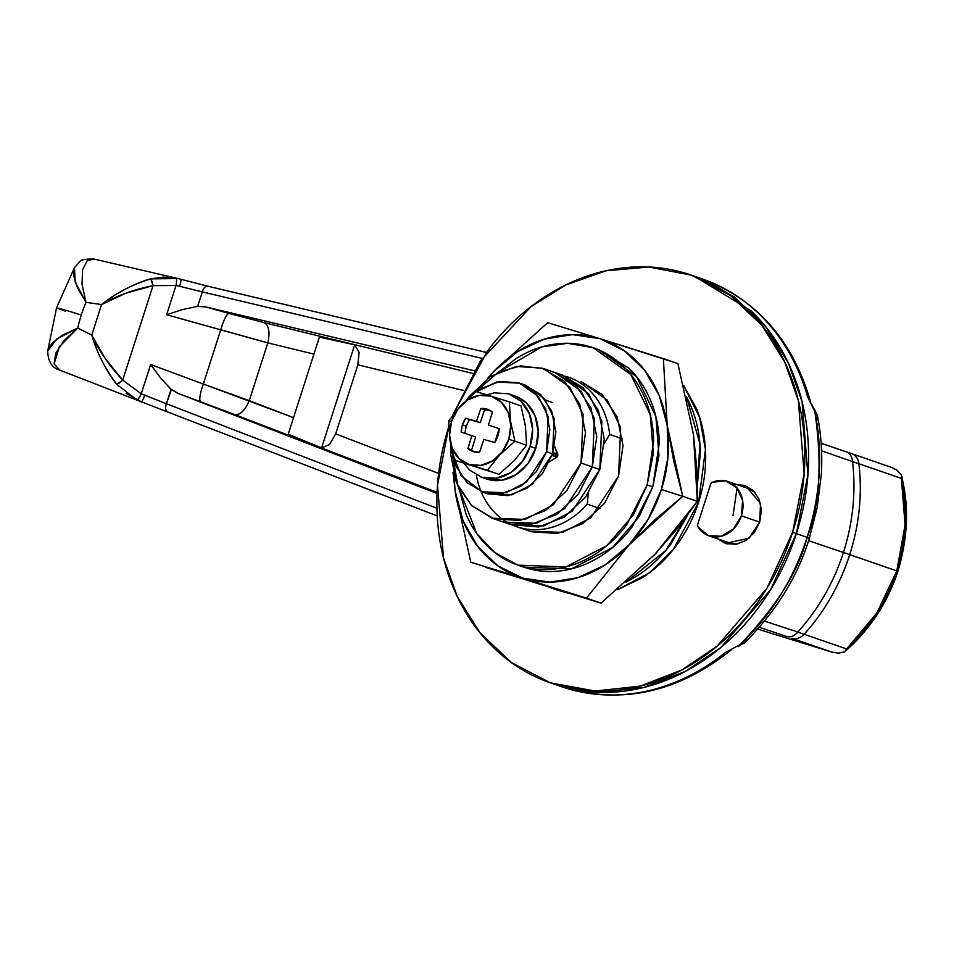 <?xml version="1.0" encoding="UTF-8"?>
<svg xmlns="http://www.w3.org/2000/svg" width="954" height="954" viewBox="0 0 954 954"><rect width="100%" height="100%" fill="white"/><g stroke="black" fill="none" stroke-linecap="round" stroke-linejoin="round"><path stroke-width="1.43" d="M732.994 515.709L737.06 488.09M712.614 482.175A28.751 23.981 109.1 0 1 728.749 481.842A28.751 23.981 109.1 0 1 741.389 515.816L759.694 522.136L741.389 515.816A28.751 23.981 109.1 0 1 710.038 536.184A28.751 23.981 109.1 0 1 698.185 527.109A3.589 2.993 109.1 0 1 697.863 523.913L710.48 484.596A3.589 2.993 109.1 0 1 712.614 482.175A3.589 2.993 -70.9 0 0 710.48 484.596L697.863 523.913A3.589 2.993 -70.9 0 0 698.185 527.109L708.262 535.576L721.296 536.267L733.519 528.969L741.389 515.816L742.629 500.6L736.882 487.732L725.803 480.935L712.614 482.175M755.008 492.359A28.751 23.981 -70.9 0 0 749.379 488.973M476.38 475.056A79.087 65.933 -70.9 0 0 520.812 527.92A79.087 65.933 -70.9 0 0 587.27 504.153L588.26 493.325M449.095 425.663C440.354 452.888 436.312 480.434 436.944 508.291C437.588 536.16 442.871 562.216 452.792 586.471C462.714 610.727 476.523 631.321 494.232 648.279C511.928 665.236 532.165 677.245 554.942 684.316C577.719 691.388 601.294 692.974 625.681 689.098C650.079 685.21 673.417 676.136 695.704 661.885C717.992 647.635 737.525 629.282 754.316 606.827C771.118 584.385 783.878 559.545 792.619 532.308C801.36 505.083 805.414 477.537 804.782 449.68C804.139 421.811 798.856 395.755 788.934 371.5C779.013 347.244 765.191 326.65 747.495 309.692C729.798 292.735 709.561 280.726 686.785 273.655C664.008 266.583 640.432 264.985 616.034 268.873C591.647 272.761 568.31 281.835 546.022 296.086C523.734 310.336 504.201 328.689 487.399 351.144L452.661 415.312L480.518 360.827L531.056 306.616L565.865 284.936L605.921 270.805L648.851 267.013L691.292 275.134L730.418 295.466L762.079 325.6L784.689 361.888L798.343 400.513L804.15 473.578L792.619 532.308L796.375 533.608L807.895 474.877L802.099 401.813L788.445 363.176L765.823 326.9L734.175 296.766L695.037 276.433L734.175 296.766L765.823 326.9L788.445 363.176L802.099 401.813L807.895 474.877L796.375 533.608C787.634 560.833 774.863 585.673 758.072 608.127C741.282 630.57 721.737 648.923 699.449 663.185C677.161 677.435 653.824 686.498 629.437 690.386C605.051 694.274 581.463 692.687 558.686 685.616L553.201 683.791L558.686 685.616C581.463 692.687 605.051 694.274 629.437 690.386C653.824 686.498 677.161 677.435 699.449 663.185C721.737 648.923 741.282 630.57 758.072 608.127C774.863 585.673 787.634 560.833 796.375 533.608L770.57 589.739L720.819 647.527L685.377 671.401L643.867 687.44L598.85 692.342L554.191 684.137L598.85 692.342L643.867 687.44L685.377 671.401L720.819 647.527L770.57 589.739L796.375 533.608C805.116 506.383 809.171 478.836 808.527 450.968C807.895 423.111 802.612 397.055 792.679 372.799C782.757 348.544 768.948 327.937 751.251 310.992L694.345 276.183L751.251 310.992C768.948 327.937 782.757 348.544 792.679 372.799C802.612 397.055 807.895 423.111 808.527 450.968C809.171 478.836 805.116 506.383 796.375 533.608L807.12 537.317L792.619 532.308L766.825 588.439L717.062 646.228L681.621 670.102L640.11 686.141L595.093 691.042L550.434 682.837L511.463 662.613L479.898 632.669L457.276 596.596L443.55 558.138L437.516 485.276L448.809 426.557M731.098 650.02L725.41 652.5A215.676 179.817 109.1 0 1 561.989 686.832A215.676 179.817 -70.9 0 0 725.41 652.5L740.042 644.654C776.544 606.327 798.903 570.552 807.12 537.317C819.796 505.477 822.372 463.572 814.859 411.615L807.549 396.685A215.676 179.817 -70.9 0 0 702.239 278.914A215.676 179.817 109.1 0 1 807.549 396.685L810.661 402.016M588.26 493.301L587.27 504.153L600.221 508.625L587.27 504.153A79.087 65.933 109.1 0 1 516.985 526.763M748.127 488.52L754.96 492.3M737.025 544.126L729.56 542.957M568.298 377.152A79.087 65.933 109.1 0 1 609.654 434.428L622.604 438.912L609.654 434.428A79.087 65.933 -70.9 0 0 565.579 376.305M604.252 443.586L609.654 434.428L604.252 443.598M730.669 543.315A28.751 23.981 -70.9 0 0 737.132 544.102M817.018 420.142L817.351 416.278L814.859 411.615C823.159 452.947 820.583 494.84 807.12 537.317L809.362 538.163L807.12 537.317C793.334 579.698 770.975 615.473 740.042 644.654L744.716 642.531L746.66 639.263M817.375 415.312C821.155 434.344 822.479 453.901 821.358 473.971L817.208 507.504L809.362 538.163L807.978 537.817M811.21 403.47L814.06 409.516A7.191 2.707 146.2 0 1 814.883 410.041A7.191 2.707 146.2 0 1 814.859 411.615L814.907 411.663M811.127 403.292L817.375 415.348M740.113 644.642L740.042 644.654A7.191 2.826 69.9 0 1 739.04 646.061A7.191 2.826 69.9 0 1 738.122 646.037L744.275 643.187M471.67 449.918L475.617 436.98L471.67 449.918L467.925 448.618L471.872 435.692L475.617 436.98L461.176 432.114L462.428 424.864L466.172 426.164L469.38 419.522L480.232 422.634L476.475 421.346L480.232 422.634L484.549 409.826A22.288 18.579 -70.9 0 1 489.283 410.077L484.549 409.826L480.792 408.527L476.475 421.346L465.635 418.222L469.38 419.522L466.172 426.164L462.428 424.864L465.635 418.222L476.475 421.346L480.792 408.527A22.288 18.579 109.1 0 1 492.419 412.14L488.472 425.067L499.169 428.632A22.288 18.579 109.1 0 1 494.709 442.537L483.869 439.412L479.54 452.232A22.288 18.579 109.1 0 1 467.925 448.618L471.872 435.692L461.176 432.114A22.288 18.579 109.1 0 1 462.428 424.864A22.288 18.579 109.1 0 1 465.635 418.222L480.232 422.634L484.549 409.826L480.792 408.527L487.446 409.314L492.419 412.14L488.472 425.067L499.169 428.632L494.709 442.537L483.869 439.412L479.54 452.232L472.898 451.445L467.925 448.618L474.806 451.969M451.564 421.501A35.918 29.944 109.1 0 1 491.155 396.184A35.918 29.944 109.1 0 1 508.78 439.257L514.91 441.225L510.462 420.929L509.376 401.872L491.155 396.16L476.308 391.605L460.854 405.605L448.797 420.69L451.564 421.501L449.537 435.262L452.184 448.285L459.077 458.576L469.189 464.574L480.971 465.373L492.634 460.842L502.4 451.671L508.78 439.257L510.807 425.496L508.16 412.474L501.267 402.183L491.155 396.184L479.373 395.385L467.71 399.917L457.944 409.087L451.564 421.501L448.797 420.69L449.894 439.83L454.342 460.055L487.399 470.31L499.502 455.165L514.91 441.225L508.78 439.257A35.918 29.944 109.1 0 1 469.189 464.574A35.918 29.944 109.1 0 1 451.564 421.501M514.516 460.317L499.037 474.329L454.342 460.055L499.037 474.329L487.399 470.31L499.037 474.329L514.444 460.4L526.548 445.244L514.91 441.225L510.462 420.929L509.376 401.872L521.015 405.891L525.475 426.283M509.305 394.05A43.848 36.562 109.1 0 1 530.102 446.4L535.731 448.344A43.848 36.562 -70.9 0 0 514.933 395.993M486.874 394.837L494.196 392.845L508.577 393.811L520.932 401.145L529.351 413.702L532.57 429.598L530.102 446.4L522.315 461.557L510.39 472.755L496.163 478.288L481.77 477.31L469.428 469.988L464.073 463.417M486.683 479.027A43.848 36.562 -70.9 0 0 535.731 448.344L530.102 446.4A43.848 36.562 109.1 0 1 481.054 477.083M486.29 478.884L501.792 480.232L516.019 474.698L527.944 463.501L535.731 448.344L538.199 431.542L534.979 415.658L526.56 403.089L514.206 395.755M526.548 445.124L525.463 426.188L521.015 405.891L509.376 401.872L476.308 391.605L460.854 405.605L448.797 420.69L449.894 439.83L454.342 460.055L487.399 470.31L499.502 455.165L514.91 441.225L526.548 445.244M466.172 426.164L464.92 433.414L466.172 426.164M65.504 311.171A57.514 0.835 17.8 0 1 56.548 307.808A57.514 0.835 17.8 0 1 81.293 315.023A122.219 101.899 109.1 0 1 86.015 302.346L77.429 287.75L73.601 275.312L74.495 267.537L75.127 281.824L86.015 302.346A122.219 101.899 -70.9 0 0 81.293 315.023A122.219 101.899 -70.9 0 0 77.763 328.069L91.775 335.069L101.577 304.541L86.015 302.346L101.577 304.541L112.691 296.646M552.545 453.997L557.84 455.821L552.545 453.997M557.804 454.211L552.998 452.554L557.804 454.211L554.572 446.305L557.84 455.821L556.862 457.109L552.056 455.452L556.862 457.109L557.804 454.211M838.435 653.156L831.96 652.142L791.796 638.274A14.382 11.985 -70.9 0 0 804.139 634.267L797.782 632.037A14.382 10.458 108.7 0 1 786.692 636.521L759.491 627.327L786.692 636.521A14.382 10.458 -71.3 0 0 797.782 632.037L764.679 621.173L797.782 632.037A186.102 155.168 -70.9 0 0 843.419 552.485L808.539 540.668L843.419 552.485A186.102 155.168 -70.9 0 0 852.506 461.593L821.561 450.825L852.506 461.593A186.102 155.168 109.1 0 1 843.419 552.485A71.896 1.049 17.8 0 1 849.716 554.644A186.924 155.848 -70.9 0 0 858.898 463.727L852.506 461.593L858.898 463.727A186.924 155.848 109.1 0 1 849.716 554.644L896.772 570.897L905.084 524.938L901.387 478.407L858.898 463.727L901.387 478.407C907.838 509.627 906.3 540.465 896.772 570.897L849.716 554.644A186.924 155.848 109.1 0 1 804.139 634.267L846.627 648.947L876.786 613.112L896.772 570.897C886.826 601.151 870.108 627.172 846.627 648.947L804.139 634.267A186.924 155.848 -70.9 0 0 849.716 554.644A71.896 1.049 -162.2 0 0 843.419 552.485A186.102 155.168 109.1 0 1 797.782 632.037L804.139 634.267A14.382 11.985 109.1 0 1 791.796 638.274L831.96 652.142L757.893 629.151L831.96 652.142L838.387 653.156L844.731 651.844L846.627 648.947M903.009 486.254L903.796 486.445L901.9 476.702L903.808 486.457C908.745 512.56 906.896 540.477 898.251 570.206C889.188 598.432 874.198 622.986 853.27 643.878M144.09 394.98L143.136 394.622M486.421 352.467L207.948 286.248A7.191 3.959 103.4 0 0 207.71 286.188A7.191 3.959 -76.6 0 1 207.948 286.248L486.421 352.467L207.733 286.188A7.191 3.959 103.4 0 0 202.32 291.888L482.152 358.43L202.32 291.888L197.669 306.365L202.32 291.888A7.191 3.959 -76.6 0 1 207.71 286.188L180.902 279.272A7.191 0.692 105.4 0 1 179.686 286.319L202.32 291.888L179.686 286.319A7.191 0.692 -74.6 0 0 180.902 279.272L178.732 278.711M846.019 451.731L821.132 443.312L846.019 451.731A14.382 10.458 108.7 0 1 846.246 451.802A14.382 10.458 108.7 0 1 852.506 461.593A14.382 10.458 -71.3 0 0 846.246 451.802A14.382 10.458 -71.3 0 0 846.019 451.731M118.475 293.033L124.783 289.467C135.134 284.065 143.804 280.536 150.792 278.878C132.022 284.686 115.613 293.236 101.577 304.541C116.65 295.752 133.798 289.467 153.022 285.651L176.013 285.496L166.628 314.725L182.369 309.609L166.628 314.725L267.812 342.88L313.938 354.113L267.812 342.88L249.256 400.656C244.939 410.578 240.134 415.24 234.827 414.632L437.099 492.347L234.827 414.632C240.134 415.24 244.939 410.578 249.256 400.656L293.534 417.661L203.333 384.033L220.72 329.869L267.812 342.88C270.089 332.278 268.933 325.552 264.353 322.69L228.888 313.389C226.456 314.295 223.737 319.793 220.72 329.869C223.737 319.793 226.456 314.295 228.888 313.389L205.825 306.938L474.138 370.736L205.825 306.938L197.669 306.365L205.825 306.938L264.353 322.69L472.564 373.36L264.353 322.69C268.933 325.552 270.089 332.278 267.812 342.88L249.256 400.656L203.333 384.033L220.72 329.869L166.628 314.725L176.013 285.496L153.022 285.651L122.684 380.133L141.252 393.763L150.637 364.535L203.333 384.033L150.637 364.535L160.451 377.867L150.637 364.535L141.252 393.763L122.684 380.133L153.022 285.651L125.952 293.164L101.577 304.541L91.775 335.069L77.763 328.069L64.061 340.566L55.761 353.23L54.104 363.927L59.673 370.069L57.061 368.697M178.064 393.406L437.051 493.468L200.531 401.717C198.992 399.845 199.923 393.954 203.333 384.033C199.923 393.954 198.992 399.845 200.531 401.717L234.827 414.632L178.064 393.406L171.052 389.268L166.413 403.745A7.191 3.971 111.1 0 0 167.558 411.734A7.191 3.971 -68.9 0 1 166.413 403.745L436.944 508.267L166.413 403.745L171.386 389.542M182.369 309.609L197.669 306.365L182.369 309.609M171.052 389.268L160.451 377.867L171.052 389.268M357.857 364.798L463.298 390.448L357.857 364.798L359.098 352.348L354.697 344.811L319.399 337.108L288.203 434.261L321.605 447.879L329.488 444.576L335.689 433.855L357.857 364.798L359.098 352.348L354.697 344.811L321.605 447.879L329.488 444.576L335.689 433.855L438.613 473.399L335.689 433.855L357.857 364.798M354.697 344.811L319.399 337.108L288.203 434.261L321.605 447.879L354.697 344.811M897.106 470.274L901.506 475.032L897.106 470.274L891.728 467.496L851.433 453.567A14.382 11.985 109.1 0 1 858.898 463.727A14.382 11.985 -70.9 0 0 851.445 453.579A14.382 11.985 -70.9 0 0 851.135 453.472A14.382 11.985 109.1 0 1 851.445 453.579L821.132 443.312M901.506 475.032L901.375 478.407M143.124 394.61L144.078 394.98M757.893 629.151L831.96 652.142M150.792 278.878L163.408 277.077L178.052 278.556L150.792 278.878A7.191 1.3 77.6 0 1 153.022 285.651L150.792 278.878M178.1 278.568L93.993 259.035L87.279 260.609L82.557 269.755L82.068 284.459L86.015 302.346M140.834 401.622L59.231 369.902C51.921 367.755 48.07 361.483 47.7 351.072L51.671 343.607L62.177 335.271L77.763 328.069A122.219 101.899 109.1 0 1 81.293 315.023A57.514 0.835 -162.2 0 0 56.548 307.808L74.484 267.561C81.961 260.633 76.737 259.178 94.005 259.035M96.271 347.876L91.775 335.069C96.676 352.229 105.047 368.685 116.889 384.45L136.935 399.976L141.502 401.872L126.059 393.334M116.889 384.45L122.684 380.133C109.305 365.776 99.001 350.75 91.775 335.069L105.047 358.263L122.684 380.133A7.191 1.192 138.2 0 1 116.889 384.45C112.19 378.976 107.194 371.023 101.911 360.612L98.834 354.017M176.013 285.496L179.686 286.319L176.013 285.496A7.191 1.431 -78.7 0 0 176.061 278.127A7.191 1.431 101.3 0 1 176.013 285.496M166.413 403.745L141.252 393.763A7.191 1.407 114.7 0 1 136.935 399.976A7.191 1.407 -65.3 0 0 141.252 393.763L144.71 395.254A7.191 0.68 110.4 0 1 141.514 401.884A7.191 0.68 -69.6 0 0 144.71 395.254L166.413 403.745M95.197 259.393L89.426 259.321M54.116 363.975L59.339 346.731L77.763 328.069L56.691 339.016L47.7 351.072M846.031 650.711L853.246 643.867M207.519 286.152L180.866 279.272M140.488 401.491L437.242 515.935L140.488 401.491M697.302 501.339L677.781 527.979L655.016 554.274L697.302 501.339L682.766 496.318L673.691 460.806L667.204 425.424A125.809 104.892 109.1 0 1 661.408 489.485L682.766 496.318L628.758 545.199L586.46 598.134L470.775 562.216L455.213 491.322L453.019 472.409L455.213 491.322L463.167 521.075L477.811 546.547L498.131 566.02L522.756 578.148L549.993 582.119L578.005 577.659L604.86 565.066L628.758 545.199L648.04 519.417L661.408 489.485L667.943 457.419L667.204 425.424L682.766 496.318L697.302 501.339L693.475 434.499L677.912 363.605L663.376 358.585L667.204 425.424L659.25 395.671L644.606 370.2L624.286 350.738L599.661 338.598L677.912 363.605L693.475 434.499L696.79 468.748L697.302 501.339M581.403 381.683L607.364 400.191L620.66 427.654L618.562 475.986L623.022 445.685L617.202 417.017L602.01 394.36L581.153 381.6M518.022 565.15L523.651 567.093L571.482 568.858L612.516 547.572L639.049 516.746L652.81 486.814L647.182 484.87L633.432 514.802L606.887 545.628L565.853 566.914L518.022 565.15L494.864 552.604L476.881 533.751L458.934 488.329M485.3 567.236L600.996 603.155L586.46 598.134L600.996 603.155L655.016 554.274L600.996 603.155L485.3 567.236M493.671 371.547A125.809 104.892 109.1 0 1 599.661 338.598L547.679 322.667L599.661 338.598L572.424 334.627L544.412 339.087L517.557 351.68L493.671 371.547L547.679 322.667L493.671 371.547L487.53 378.499M453.925 475.748L455.213 491.322A125.809 104.892 109.1 0 1 453.937 475.76M598.396 349.522L628.746 368.089C638.19 377.128 645.548 388.111 650.843 401.05C656.137 413.988 658.952 427.881 659.297 442.739L652.81 486.814L632.383 526.56C623.427 538.533 613.005 548.323 601.127 555.92C589.238 563.528 576.788 568.357 563.778 570.432C550.78 572.507 538.199 571.661 526.048 567.88L523.126 566.914M499.192 371.69L515.673 358.883C527.55 351.287 540 346.445 553.01 344.37C566.02 342.295 578.589 343.154 590.741 346.922C602.892 350.69 613.684 357.094 623.117 366.145C632.562 375.184 639.919 386.167 645.214 399.106C650.509 412.045 653.323 425.937 653.669 440.796L647.182 484.87L626.754 524.617C617.798 536.589 607.376 546.38 595.499 553.976C583.609 561.584 571.16 566.414 558.15 568.489C545.151 570.564 532.57 569.717 520.419 565.937C508.279 562.168 497.475 555.765 488.043 546.725C478.598 537.674 471.24 526.691 465.946 513.753L458.91 488.281M531.414 531.724L557.351 533.465L583.025 523.496L604.514 503.307L618.562 475.986L590.86 517.76L562.645 532.392L530.019 531.271L516.818 526.703M499.24 371.666L541.765 346.91L567.463 343.297L593.138 347.709L630.892 374.624L650.234 414.585L653.335 453.544L647.182 484.87L652.81 486.814L658.964 455.487L655.863 416.528L636.521 376.568L598.766 349.653L593.138 347.709M667.204 425.424L663.376 358.585L599.661 338.598A125.809 104.892 109.1 0 1 667.204 425.424M628.758 545.199L654.659 520.037L682.766 496.318L661.408 489.485A125.809 104.892 109.1 0 1 628.758 545.199A125.809 104.892 109.1 0 1 522.756 578.148L586.46 598.134L628.758 545.199M522.756 578.148A125.809 104.892 109.1 0 1 455.213 491.322L470.775 562.216L522.756 578.148M717.432 538.521L726.03 543.625L736.059 544.305L745.968 540.441L754.28 532.642L759.706 522.088L761.423 510.39L759.181 499.312L753.314 490.559L744.704 485.443L736.619 484.549L745.348 485.658L760.517 503.426L759.706 522.088L748.997 538.235L725.398 543.41L717.837 538.903M747.197 486.397L740.376 485.836M721.594 540.202L727.294 543.971M688.001 514.54L665.749 550.506L626.062 582.155M560.308 590.717L549.218 587.294M552.02 588.308L567.88 593.054M617.214 589.822L649.233 572.901L673.142 549.731L698.543 502.317L697.004 501.78L698.543 502.317C703.647 486.433 706.008 470.37 705.638 454.116C705.256 437.862 702.18 422.658 696.396 408.515L683.815 385.738M549.146 587.259L560.392 590.741M626.015 582.19L636.759 576.085C649.757 567.773 661.158 557.064 670.948 543.971L688.037 514.492M697.338 485.216L700.379 452.291C700.009 436.038 696.933 420.845 691.137 406.69L686.379 396.494L699.938 443.884L697.338 485.157M556.695 589.93L567.976 593.09M617.178 589.858L642.006 577.897C655.004 569.586 666.405 558.877 676.207 545.783C685.998 532.69 693.451 518.201 698.543 502.317L705.459 449.704L699.664 417.554L683.827 385.798M562.395 375.113L583.252 387.873L598.444 410.542L604.264 439.21L599.804 469.499L592.303 466.911L596.751 436.61L590.943 407.942L575.751 385.285L554.882 372.525L575.751 385.285L590.943 407.942L596.751 436.61L592.303 466.911L599.804 469.499L572.102 511.272L543.875 525.904L510.998 524.7L503.497 522.1L536.375 523.317L564.589 508.685L592.303 466.911L581.046 463.024L553.332 504.797L525.117 519.429L492.24 518.213L471.729 505.632L458.027 486.48L450.848 445.578L450.634 454.211L456.441 482.879L471.634 505.548L493.886 518.761L519.835 520.514L545.509 510.533L566.998 490.344L581.046 463.024L592.303 466.911L594.402 418.591L581.093 391.116L555.145 372.609L581.093 391.116L594.402 418.591L592.303 466.911L578.255 494.232L556.754 514.421L531.092 524.402L503.14 521.981L531.092 524.402L556.754 514.421L578.255 494.232L592.303 466.911L564.589 508.685L536.375 523.317L503.485 522.1L492.24 518.213M549.468 461.843L556.862 457.109L549.468 461.843M467.019 399.535L498.298 372.12L520.622 365.895L543.887 368.721L569.836 387.229L583.144 414.692L581.046 463.024L585.494 432.722L579.686 404.055L564.494 381.397L542.242 368.184L516.293 366.431L490.618 376.413L469.129 396.59L467.031 399.511M510.64 524.569L538.593 526.99L564.267 517.008L585.756 496.831L599.804 469.499L601.902 421.179L588.594 393.704L562.645 375.208L543.887 368.721M546.606 451.731L526.465 482.104L505.942 492.753L482.02 491.87L461.104 475.664L452.315 452.363L455.988 466.172L467.031 482.652L483.225 492.264L502.09 493.54L520.765 486.278L536.398 471.598L546.606 451.731L552.616 453.806L546.606 451.731L549.85 429.694L545.628 408.849L534.574 392.356L518.38 382.757L499.514 381.481L480.852 388.731L476.642 391.7L496.676 382.029L519.584 383.15L538.461 396.602L548.133 416.588L546.606 451.731M482.02 491.87L488.031 493.945L511.94 494.828L532.463 484.179L552.616 453.806L554.143 418.651L544.46 398.677L525.594 385.225L519.584 383.15M524.39 384.832L540.572 394.431L551.627 410.924L555.848 431.768L552.616 453.806L542.397 473.673L526.763 488.353L508.1 495.615L487.768 493.85M727.878 481.52L748.508 488.651M550.434 682.837L561.691 686.725C620.899 705.042 677.34 692.831 731.038 650.079M691.292 275.134L702.549 279.021C756.951 299.532 792.989 340.506 810.638 401.944M709.096 535.886L729.727 543.017M809.362 538.163C797.878 576.299 776.186 611.323 744.263 643.211M509.496 394.109L515.124 396.053M480.852 477.012L486.48 478.956M545.628 400.167L552.127 402.421M56.548 307.808L47.7 351.036"/></g></svg>
